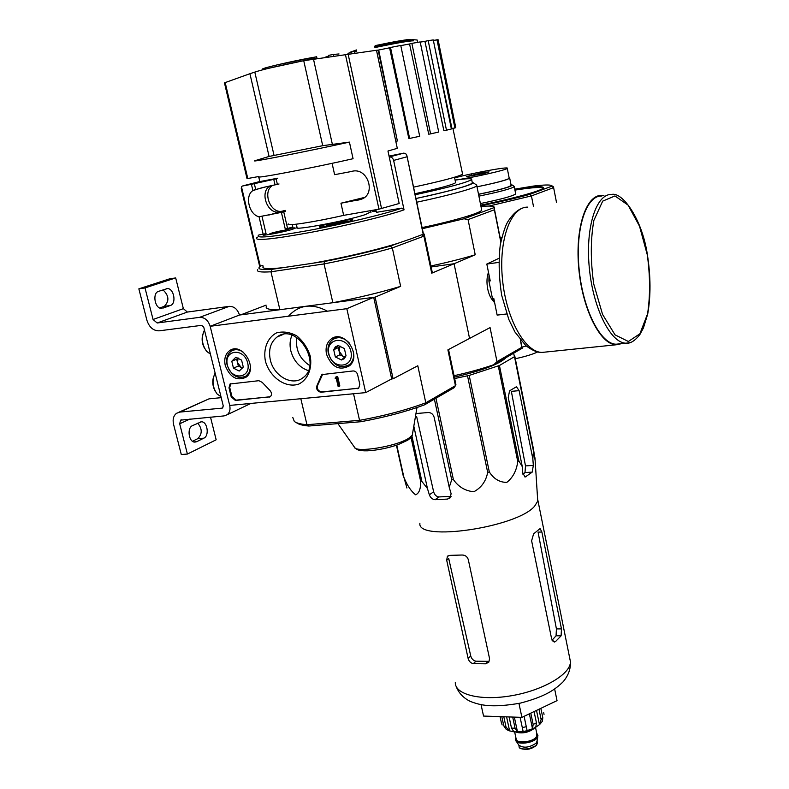 <?xml version="1.0" encoding="UTF-8"?>
<svg xmlns="http://www.w3.org/2000/svg" width="789" height="789" viewBox="0 0 789 789"><rect width="100%" height="100%" fill="white"/><g stroke="black" fill="none" stroke-linecap="round" stroke-linejoin="round"><path stroke-width="1.18" d="M346.815 308.686L365.711 392.616L229.698 405.428L210.17 326.291L346.815 308.686L373.7 297.325L391.699 378.917L365.711 392.616M225.26 365.514C223.879 358.758 225.407 353.748 229.846 350.494C242.164 341.696 258.476 368.631 246.03 377.211C236.937 381.353 230.013 377.458 225.26 365.514M326.508 354.241C325.226 347.525 326.824 342.406 331.311 338.885C344.27 328.786 362.388 355.819 349.389 365.859C339.309 371.027 331.686 367.161 326.508 354.241M265.38 361.046C263.122 348.797 267.422 337.702 276.416 332.938C283.024 331.124 289.79 332.09 296.723 335.848C303.055 341.124 307.562 347.86 310.235 356.056C312.424 368.552 307.828 379.608 298.735 384.105C285.766 388.543 269.808 377.418 265.38 361.046M353.117 370.948C355.346 370.978 356.855 372.24 357.644 374.745L359.794 384.292L358.739 388.119L321.044 392.251C317.375 391.492 316.024 389.233 317.01 385.486L321.853 374.607L353.117 370.948M258.861 380.692L262.195 382.359L269.68 390.17C271.85 392.547 272.077 394.737 270.341 396.729L235.408 400.477L231.207 396.867L228.988 387.823L230.053 383.996L258.861 380.692M157.159 322.997L153.066 319.486L145.008 287.926L138.854 288.843L146.922 320.314C149.289 327.356 153.362 330.857 159.151 330.838L201.639 325.334L203.74 327.119L223.287 406.029L222.173 408.13L179.843 412.085L176.499 413.308C173.472 415.754 172.495 419.432 173.56 424.334L181.292 454.513L187.407 454.06L179.685 423.792L180.651 420.133L224.096 415.902L227.202 414.728C229.717 412.617 230.546 409.511 229.698 405.428L210.17 326.291L239.481 315.038L210.17 326.291C208.178 320.275 204.676 317.296 199.656 317.336L157.159 322.997L187.358 312.059L229.204 306.359C234.136 306.3 237.568 309.189 239.481 315.038L373.7 297.325M270.302 359.823C268.299 349.813 270.568 342.199 277.107 336.982C296.358 321.902 323.017 363.916 302.976 377.734C292.453 386.551 273.694 376.136 270.302 359.823M308.312 370.643C299.465 367.516 293.626 360.889 290.796 350.76C289.524 345.079 289.928 339.891 292.019 335.177M358.541 388.277L321.734 391.906C318.066 391.147 316.714 388.898 317.701 385.14L317.01 385.486M322.711 374.154L317.701 385.14M335.936 376.945L337.682 376.501L335.936 376.945L335.867 377.941L335.118 378.089L335.256 378.7L336.301 378.552L338.106 386.413L339.162 386.314L336.992 376.836M335.118 378.089L336.015 377.724M337.682 376.501L339.842 385.969L339.162 386.314M270.242 396.808L236.138 400.131L231.946 396.522L229.717 387.488L230.861 383.622M333.698 349.744L338.205 345.533L344.379 348.541L346.016 355.78L341.489 359.971L335.345 356.953L333.698 349.744L335.345 346.854L338.205 345.533L344.379 348.541L346.016 355.78L344.349 358.67L341.489 359.971L335.345 356.953L333.698 349.744L338.294 347.624L339.921 354.794L344.763 357.17M328.865 353.985C324.94 337.672 347.259 335 350.927 351.529C354.705 367.98 332.435 370.278 328.865 353.985M353.433 351.697C354.251 357.289 352.89 361.628 349.33 364.725C340.02 369.163 333.037 365.494 328.382 353.709C327.218 347.663 328.599 342.988 332.544 339.674C338.165 336.213 343.757 337.327 349.31 343.028M345.069 356.855L342.978 356.293L339.102 351.213L340.039 346.075M339.98 346.055L338.294 347.624M339.921 354.794L335.345 356.953M231.779 361.244L235.832 357.239L241.592 360.139L243.278 367.063L239.205 371.047L233.465 368.138L231.779 361.244L235.832 357.239L241.592 360.139L243.278 367.063L239.205 371.047L233.465 368.138L231.779 361.244L236.68 359.163L238.347 366.017L242.47 368.108M227.429 365.277C223.435 349.665 243.929 347.209 247.697 363.019C251.563 378.759 231.108 380.87 227.429 365.277M250.419 367.773L249.077 372.576L246.148 376.028C237.755 379.578 231.414 375.909 227.114 364.991C225.861 358.887 227.202 354.3 231.128 351.233C234.964 348.876 239.097 349.251 243.515 352.358M242.617 367.95L241.207 367.467L237.519 362.595L238.091 357.93M237.972 357.881L236.68 359.163M238.347 366.017L233.465 368.138M153.066 319.486L183.364 308.657L187.358 312.059M162.8 308.154L170.394 305.491C176.775 303.726 173.896 288.024 167.298 288.616L158.55 291.358C152.03 293.044 154.92 308.992 161.617 308.371L161.291 308.361M183.364 308.657L175.681 277.925L169.605 278.842L138.854 288.843M145.008 287.926L175.681 277.925M162.998 289.879C169.033 295.648 169.467 301.132 164.309 306.349L159.694 307.957M221.206 397.656L209.026 398.849L178.837 412.243M197.733 423.151C202.339 428.792 202.359 433.97 197.773 438.674L192.477 441.258M187.407 454.06L216.166 439.789L210.495 417.125M196.629 441.712L203.838 438.181C209.608 435.824 207.438 421.375 201.373 421.809L192.546 425.596C186.658 427.885 188.808 442.55 194.952 442.096L196.629 441.712L193.838 441.929M213.671 376.412C212.093 381.629 212.645 386.62 215.338 391.383M215.111 373.029C211.797 380.239 212.448 387.202 217.054 393.918L220.979 396.749M202.852 334.033C201.442 339.231 202.112 344.172 204.874 348.856M204.479 330.108C201.067 337.357 201.787 344.438 206.629 351.352L210.426 354.133M313.933 57.281L316.636 56.739L316.912 57.991L314.209 58.544L313.933 57.281L311.231 57.794L311.517 59.057L314.209 58.544M316.636 56.739L277.324 64.836M311.231 57.794L313.381 57.331C289.09 61.749 258.605 68.949 262.776 69.225M311.497 58.997L268.881 68.249M325.719 57.035L328.549 56.266M333.609 55.674L333.343 54.441L328.362 55.408L328.628 56.63M333.343 54.441L339.033 53.958M258.91 176.608C251.494 179.567 310.974 168.323 353.068 158.707L349.428 142.109L322.711 145.679L269.088 156.449L249.916 73.712L224.451 82.845L247.026 178.649L258.881 176.499M249.916 73.712L254.808 72.095C262.431 69.56 278.734 65.763 303.735 60.694L376.481 50.269L397.291 148.332L376.521 50.269M364.025 197.536L340.956 203.207L343.669 215.367L378.967 209.174L399.175 203.503L387.961 151.015L397.291 148.332M332.09 163.323L334.615 174.675L351.302 171.519C367.901 166.055 377.31 195.564 360.109 199.568L340.956 203.207M269.088 156.449L255.172 160.64C247.618 163.086 307.158 151.419 349.428 142.109M259.818 181.559L258.733 176.943M370.899 211.748L365.554 214.539C347.347 220.713 291.595 231.147 297.049 227.419L296.309 224.194M277.758 178.462L251.415 184.32L252.894 190.583C244.57 195.721 249.097 214.776 259.039 216.738L281.407 212.389L285.283 229.145L292.798 226.976L292.246 224.589M281.407 212.389L285.362 211.373M285.263 210.949L279.454 211.955C267.412 214.756 259.127 191.766 270.124 185.918M252.894 190.583L262.352 187.614L279.03 183.975M251.415 184.32L242.322 186.056L241.473 186.786L241.266 188.689L259.581 265.992L262.915 265.627M277.698 178.215L258.989 181.736M257.608 237.164L256.395 238.022C255.37 241.069 273.921 239.106 312.049 232.134C347.693 225.368 388.109 215.525 404.037 209.844L393.632 160.414C392.892 157.978 391.452 156.833 389.302 156.972L389.243 156.991M410.388 239.037L423.466 234.146L406.868 155.502L423.21 234.274M389.046 156.084L403.702 153.145L405.605 153.48L406.868 155.502M375.88 209.716L376.452 212.33L401.877 208.118C385.821 213.809 344.053 223.869 308.637 230.467C270.903 237.213 254.305 238.712 258.851 234.954L266.061 233.652L263.23 235.043M376.254 211.403L372.635 211.353L375.958 210.061M285.283 229.145C292.147 227.903 295.481 227.567 295.283 228.149L292.482 229.293C284.079 232.035 260.922 236.394 263.181 234.816M350.02 221.028C341.726 223.849 317.05 228.445 319.407 226.739C320.561 224.944 355.089 217.863 352.555 219.944L350.02 221.028M285.411 230.437L272.383 233.554L277.827 231.739L285.411 230.437M287.147 230.575C281.348 232.459 266.071 235.161 270.43 233.534C273.329 232.291 287.374 229.372 288.695 229.737L287.147 230.575M338.087 223.77L344.083 222.044L340.67 222.37L328.076 225.437L338.087 223.77M344.359 222.38C338.599 224.323 322.237 227.163 326.922 225.417C329.95 224.125 344.27 221.186 345.72 221.561L344.359 222.38M260.942 265.903C256.188 268.931 259.867 270.065 271.978 269.325L283.044 267.668C268.142 269.236 261.494 268.842 263.112 266.465M271.978 269.325L270.952 271.791L324.042 263.921L324.387 261.504L283.044 267.668M324.387 261.504C348.699 256.741 370.692 251.612 390.348 246.099L397.262 243.535C373.256 250.774 345.148 257.332 312.927 263.21M422.312 228.711L464.021 218.77L494.279 207.546L494.358 209.785L468.064 219.618L475.225 254.788L454.069 263.733L431.129 266.968L454.069 263.733L469.554 338.432L447.896 349.862L455.45 385.663L425.804 402.794L417.795 365.751L393.109 378.779L375.12 297.137L400.634 286.348L392.33 247.943L423.91 236.138L431.721 273.191L454.069 263.733L469.554 338.432L490.068 327.603L497.001 361.638L521.795 347.298L520.306 339.803M424.689 404.777C405.842 411.75 384.529 417.401 360.741 421.73L308.824 426.03L306.96 424.719L359.557 420.34C384.243 415.862 406.325 410.014 425.804 402.794L424.689 404.777L453.991 387.784L455.45 385.663L455.904 384.49L448.537 349.527M308.824 426.03C302.877 425.518 298.824 424.452 296.674 422.845L295.983 422.431M360.741 421.73L359.557 420.34L353.531 393.76M327.455 311.182C311.98 303.025 298.982 304.702 288.468 316.202M257.707 269.66C256.208 271.732 260.626 272.442 270.952 271.791L279.888 309.712L240.753 314.87L266.12 305.126M292.788 417.48L294.336 421.474C296.546 423.131 300.757 424.216 306.96 424.719L300.836 398.731M391.699 378.917L393.109 378.779M390.348 246.099L392.33 247.943C372.023 253.673 349.261 258.999 324.042 263.921L332.859 302.72L375.12 297.137M455.292 381.59L455.904 384.49M332.859 302.72C357.93 297.907 380.525 292.453 400.634 286.348M266.396 306.29C265.025 308.824 269.522 309.969 279.888 309.712M431.721 273.191L432.273 272.422L431.899 270.657M424.058 234.037L424.492 235.497L423.91 236.138L422.46 235.112M296.842 337.485C295.273 349.497 299.573 358.847 309.722 365.554M410.26 239.057L397.262 243.535M404.037 209.844L401.877 208.118M343.669 215.367C314.752 222.015 284.523 226.611 288.251 223.918M272.609 185.405C262.027 191.549 270.361 213.927 282.215 211.186L285.194 210.673M537.556 498.135L537.743 501.094L534.656 506.134C517.13 527.496 416.74 542.102 419.896 523.225M513.58 353.235L514.497 356.677L499.437 365.494L518.856 460.914L522.298 466.674L522.821 473.341L525.237 476.99L532.2 472.138L533.334 465.421L532.831 458.833L533.611 449.848L535.159 460.687M518.856 460.914L517.742 461.466C516.637 470.491 512.998 477.463 506.814 482.385C499.605 482.404 493.766 478.913 489.318 471.921L487.671 472.384C486.014 481.182 481.398 487.641 473.834 491.764C465.224 490.936 458.409 486.862 453.389 479.544L451.712 479.771L449.227 487.286L434.177 417.411C433.2 414.225 431.248 412.598 428.319 412.519L415.961 413.554M411.927 436.041L421.898 481.477L427.441 488.47L429.344 494.792C430.459 497.76 432.362 499.398 435.055 499.693L447.481 499.082L450.174 497.849L451.111 493.667L449.227 487.286M421.898 481.477L420.685 481.418C420.754 488.993 419.058 493.45 415.596 494.782C411.099 491.3 407.203 485.482 403.909 477.345L406.927 488.026M532.831 458.833L519.113 390.654L516.45 386.738L509.556 390.841L508.254 397.548L522.298 466.674M519.113 390.654L511.351 391.344L525.494 465.895L525.01 472.552L522.969 474.347M499.437 365.494L469.199 375.426L454.651 378.542M506.074 357.595C499.772 363.995 482.533 370.524 454.365 377.172M411.02 437.402L420.685 481.418M434.394 399.145L451.712 479.771M435.962 398.238L453.389 479.544M396.749 445.134L403.909 477.345M396.423 445.243L403.485 477.02M514.822 356.303L533.611 449.848M514.497 356.677L533.315 450.332M498.283 365.968L517.742 461.466M469.199 375.426L489.318 471.921M467.522 375.86L487.671 472.384M413.811 426.168L427.441 488.47M451.091 496.33L438.97 496.942C436.347 496.626 434.571 494.92 433.644 491.813L416.661 416.631L415.3 417.43M354.34 51.117L356.49 49.944L356.727 51.088L354.586 52.252L354.34 51.117L347.959 53.396M356.49 49.944L350.701 52.025M417.401 41.146L417.164 40.022L413.298 39.677L413.535 40.811C409.304 40.811 396.423 43.06 374.903 47.547L375.14 45.614C394.687 41.531 406.384 39.509 410.241 39.529M413.298 39.677C409.067 39.667 396.186 41.906 374.657 46.393M408.594 39.549L406.808 39.45M455.529 182.289L455.618 182.723C452.324 184.873 438.763 188.532 414.935 193.729M521.795 347.298L522.328 348.166L521.835 346.499M522.328 348.166L493.845 364.686L497.001 361.638M454.06 375.712C468.913 372.418 482.178 368.739 493.845 364.686M501.528 238.603L500.354 238.781L501.528 238.603M493.687 301.428L493.579 301.319C490.886 298.735 488.933 294.632 487.72 289.011C486.517 282.531 486.774 276.959 488.49 272.284M494.358 209.785L500.798 242.026M481.556 209.351L481.724 210.19C480.452 213.02 453.872 220.881 422.085 227.607M494.279 207.546C494.595 206.057 490.156 205.692 480.974 206.442M430.912 265.972C447.748 262.342 462.522 258.614 475.225 254.788M468.064 219.618L464.021 218.77M476.714 185.109L476.803 185.75C475.422 188.078 448.645 195.504 416.73 202.221M455.085 180.119C466.93 178.462 472.453 178.265 471.654 179.537C467.137 182.486 448.3 187.555 415.152 194.755M472.266 182.555L472.384 183.156C467.887 186.184 449.069 191.303 415.941 198.512C449.266 191.53 475.777 183.975 472.867 182.545L476.803 185.168M472.216 182.298L472.867 182.545M376.54 50.328L378.681 50.032L397.38 140.984L378.099 50.003M389.579 47.804L390.506 47.468L409.609 138.43L408.83 138.519L389.579 47.804L378.681 50.032M390.506 47.468L400.763 45.456L419.699 136.28L409.609 138.43M409.57 43.977L411.868 43.375L430.587 133.883L428.733 134.209L409.57 43.977L400.792 45.614M411.868 43.375L420.192 41.916L438.714 132.039L430.587 133.883M424.936 41.373L428.19 40.624L446.485 130.205L443.882 130.708L424.936 41.373L420.241 42.113M428.19 40.624L433.269 39.933L451.387 128.972L446.485 130.205M433.358 40.377L438.122 39.775L455.756 127.64L437.915 39.667M462.502 173.698L462.601 174.172C458.646 176.598 442.294 180.928 413.544 187.151M436.968 39.618L454.898 127.966L451.979 128.558L434.788 47.419M395.841 141.31L397.38 140.984M454.898 127.966L455.756 127.64M481.073 704.745L483.549 716.067L521.904 717.369L557.034 700.642L554.657 689.083M521.904 717.369L518.955 703.423M468.291 559.608L489.565 658.647L488.795 662.218L485.6 663.815L473.351 663.648C470.727 663.135 468.991 661.379 468.114 658.391L446.682 560.17L447.383 556.363L449.799 555.367L462.147 555.022C465.244 555.071 467.285 556.6 468.291 559.608M485.6 663.815L488.164 661.35L475.945 661.192C473.351 660.659 471.615 658.914 470.727 655.945L448.724 558.563L446.682 560.17M552.044 640.204L556.058 635.796L556.423 628.902L538.068 532.141L541.875 532.003L540.09 528.581L533.591 533.887L531.618 540.8L551.649 638.952L554.233 642.059L555.505 641.585L561.107 635.816L561.472 628.902L556.423 628.902M541.875 532.003L561.472 628.902M498.865 258.348L486.823 264.059L490.235 280.923L488.924 281.091L492.464 298.587L493.776 298.42L497.149 315.107L506.745 313.963M498.727 262.412L486.823 264.059M492.464 298.587L494.821 303.587M493.145 260.883L492.77 261.435M489.012 274.878L488.924 281.091M601.79 196.017C586.197 195.13 575.063 228.997 579.136 269.483C582.992 309.949 600.745 344.31 616.189 344.201L619.316 343.886M603.92 195.672L601.711 195.435C586.01 194.548 574.777 228.672 578.879 269.473C582.765 310.264 600.666 344.882 616.219 344.773L621.722 343.629M516.292 741.325L518.846 745.151C523.59 748.386 529.37 747.716 536.175 743.12L537.043 741.137M515.651 739.895L515.848 740.664C517.268 745.072 532.969 743.238 536.914 738.188L537.832 735.111M515.898 737.764L515.513 739.175C514.99 744.421 532.437 743.139 536.786 737.577L537.832 735.22L536.747 733.267M515.227 731.926C522.496 733.602 529.094 732.172 535.021 727.636M544.035 714.351L543.7 712.743M542.447 721.126L542.802 717.704L541.126 719.578L539.479 724.618L536.51 710.416M534.074 711.579L536.441 722.852L535.79 727.202L539.479 724.618M530.78 713.148L533.157 724.44L532.516 728.789L529.37 713.818M524.074 716.343L527.111 730.594L532.516 728.789M520.089 717.309L523.127 731.423L517.495 731.945L515.079 728.237L511.489 728.099L513.905 731.798L509.211 730.792L506.005 726.955L503.796 725.89L506.222 729.381L508.984 730.713M502.139 724.963L501.242 722.142M538.976 709.242L541.126 719.578M540.85 708.344L542.802 717.704M509.102 716.935L511.489 728.099M512.702 717.063L515.079 728.237M501.824 716.688L503.796 725.89M503.816 716.757L506.005 726.955M500.058 716.629L501.488 723.286M527.111 730.594L524.103 716.323M517.495 731.945L514.339 717.112M509.595 730.9L506.587 716.856M488.943 206.067L531.441 195.919L553.691 187.604L551.738 186.234L529.705 194.41L531.441 195.919L533.433 206.245M514.813 189.439C534.173 186.48 543.729 185.957 543.483 187.871C542.576 190.484 513.225 198.631 480.698 205.12M551.738 186.234L551.57 185.573C549.992 184.646 543.877 184.823 533.226 186.096L514.763 189.153M529.705 194.41C515.888 198.187 499.595 201.984 480.836 205.791M553.464 186.845L556.531 202.586M501.814 237.44L500.157 237.805M515.631 193.611L515.7 193.966C512.584 196.155 500.818 199.361 480.393 203.562M514.191 186.332L514.27 186.668C511.134 188.768 499.338 191.924 478.893 196.136M511.016 184.813L512.278 185.04C511.302 186.766 500.058 189.863 478.528 194.331M482.829 172.623L489.091 171.903L483.904 173.57L466.348 176.628L482.829 172.623M455.075 180.07C470.668 178.097 507.09 169.911 507.268 168.353C510.069 166.114 470.816 173.284 454.642 177.929M478.509 194.242C491.843 191.559 501.715 189.143 508.126 187.003L511.164 185.563L509.724 178.255L506.676 179.645C500.246 181.726 490.363 184.123 477.02 186.815C495.571 182.959 506.311 180.158 509.23 178.353L509.181 178.077M471.852 176.046L471.635 174.941M483.154 173.748L482.927 172.604M509.724 178.255L509.132 177.841M537.684 351.963C532.23 354.468 524.774 356.717 515.306 358.709M526.233 345.967L521.973 347.15M357.821 388.435L357.151 388.78M321.734 391.906L321.044 392.251M321.448 376.018L320.758 376.353M229.717 387.488L228.988 387.823M231.946 396.522L231.207 396.867M236.138 400.131L235.408 400.477M269.73 396.906L269.01 397.252M199.656 317.336L229.204 306.359M222.173 408.13L222.922 407.775M179.843 412.085L209.026 398.849M179.685 423.792L190.08 418.969M197.773 438.674L203.838 438.181M164.309 306.349L170.394 305.491M381.57 208.602L348.146 54.234M378.967 209.174L345.444 54.599M332.307 144.032L313.44 58.919M322.711 145.679L303.735 60.694M274.01 155.255L254.808 72.095M247.795 178.541L225.161 82.46M283.734 211.846L287.61 228.593M268.773 215.081L279.454 211.955M276.111 178.886L277.383 184.409M242.923 185.849L259.315 181.648M406.868 156.814L393.632 160.414M403.702 153.145L389.302 156.972M385.851 352.407L387.251 352.19M412.558 433.555L412.272 435.242L408.712 438.28C395.979 446.692 354.409 453.231 354.271 446.929L337.909 423.624M262.066 216.64L266.061 233.652M334.299 224.609L334.092 223.701M337.82 223.8L337.623 222.952M274.976 233.09L274.838 232.508M278.024 232.637L277.827 231.739M281.081 231.848L280.914 231.118M284.001 231.177L283.862 230.585M273.763 179.409L275.045 184.922M254.334 183.689L255.675 189.419M259.039 216.738L263.171 234.294M241.473 186.786L260.232 266.001M359.606 199.735L357.614 200.219M285.125 210.347L282.215 211.186M533.334 465.421L525.494 465.895M433.644 491.813L429.344 494.792M569.707 658.065L570.437 661.705C570.792 673.865 543.976 690 512.544 695.543C481.122 701.243 454.77 694.695 455.302 682.455M532.2 472.138L525.01 472.552M526.204 476.694L524.498 476.793M438.97 496.942L435.055 499.693M451.012 496.557L447.481 499.082M470.727 655.945L468.114 658.391M475.945 661.192L473.351 663.648M561.107 635.816L556.058 635.796M555.505 641.585L553.04 641.575M647.296 254.827L639.514 226.167L628.064 205.11L614.956 195.938L602.688 201.136L593.87 220.407C590.497 239.481 590.448 260.676 593.732 284.01L602.559 314.407L615.025 334.842L628.36 341.489L639.899 333.777L647.562 313.884C650.304 295.786 650.205 276.091 647.296 254.827M616.189 344.201L626.062 343.185C630.322 343.708 634.908 340.868 639.82 334.644L643.42 327.997L647.69 314.101C650.866 296.112 650.767 276.328 647.394 254.748C642.059 218.366 622.038 191.569 611.653 194.459C596.237 193.532 585.26 227.498 589.334 268.132C593.2 308.755 610.804 343.264 626.062 343.185L629.908 342.653M527.811 207.132C510.848 206.54 498.441 239.945 502.504 279.572C506.331 319.2 525.336 352.673 542.161 352.407L545.564 352.052M521.085 748.485C526.243 750.25 531.204 749.313 535.978 745.674M518.827 745.122L519.063 746.236C518.649 750.595 532.989 749.57 536.559 744.954L537.279 742.301M515.996 738.228C513.363 744.037 531.835 743.475 536.481 737.567L536.845 733.731M514.645 731.886L516.105 738.751C515.621 743.692 532.033 742.479 536.125 737.251L537.112 735.023L535.514 727.369M516.933 732.439C522.999 733.592 528.571 732.389 533.65 728.829M536.441 722.852L533.157 724.44M526.263 726.728L522.269 727.566M543.384 187.999C540.859 186.865 531.382 187.565 514.941 190.1C532.062 187.486 541.51 186.815 543.296 188.098M233.327 349.162L229.846 350.494M335.591 337.11L331.311 338.885M277.107 336.982L283.083 334.467M322.543 374.282L321.853 374.607M230.792 383.671L230.053 383.996M349.33 364.725L351.283 363.768M336.568 337.86L338.56 336.972M246.148 376.028L247.983 375.199M234.422 349.862L236.276 349.083M180.651 420.133L181.431 419.768M227.202 414.728L250.872 403.435M200.761 421.868L201.373 421.809M166.39 288.754L167.298 288.616M370.652 210.633L370.998 212.221M254.088 189.952L266.465 186.697M424.492 235.497L432.273 272.422M354.813 447.757C357.003 449.483 357.812 450.992 367.418 450.825C377.339 450.253 387.537 448.211 398.011 444.69L407.785 440.154C410.556 438.161 412.055 436.514 412.272 435.242L416.986 407.528M423.338 233.564L424.374 234.244M346.953 221.936L345.868 221.601M326.33 225.901L325.689 226.473M269.897 233.978L269.315 234.491M289.81 230.072L288.813 229.767M340.335 223.336L340.177 222.606M537.743 501.094L534.972 457.758M454.503 177.259L455.618 182.723M494.368 208.769L500.897 241.513M522.071 347.673L520.572 340.128M476.803 185.75L481.724 210.19M471.654 179.537L472.384 183.156M452.906 128.37L462.601 174.172M537.871 500.305L570.437 661.705C570.792 668.983 568.287 675.749 562.932 681.992C554.904 689.635 545.722 696.49 520.326 703.127C491.3 708.226 479.682 705.129 469.938 701.234C463.202 697.801 458.606 692.841 456.131 686.351M448.201 555.722L447.383 556.363M522.426 208.158C517.278 209.953 512.337 214.588 507.603 222.054C505.266 226.098 502.83 233.692 500.285 244.846C498.421 260.942 498.904 277.817 501.735 295.481L508.806 319.437L514.931 331.982L525.799 345.592C532.319 350.503 537.773 352.772 542.161 352.407L616.219 344.773M537.043 741.167L537.427 742.991L536.481 745.437L527.437 749.422C521.647 749.244 518.906 748.406 519.201 746.897M536.895 741.956L537.792 736.778M537.96 735.821L537.832 735.22M542.467 721.136L540.169 723.977M536.027 727.073C528.314 731.196 520.365 732.695 512.179 731.561M551.57 185.573L553.523 186.885M514.27 186.668L515.7 193.966M512.278 185.04L514.231 186.362M509.23 178.353L507.268 168.353"/></g></svg>
